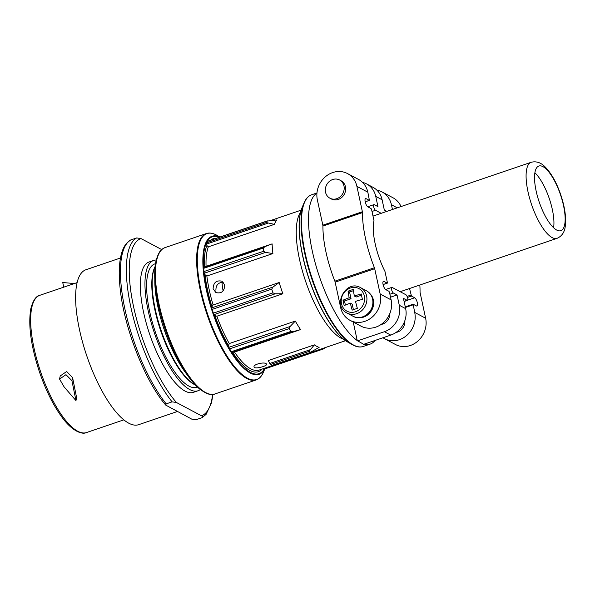 <?xml version="1.0" encoding="UTF-8"?>
<svg xmlns="http://www.w3.org/2000/svg" width="595" height="595" viewBox="0 0 595 595"><rect width="100%" height="100%" fill="white"/><g stroke="black" fill="none" stroke-linecap="round" stroke-linejoin="round"><path stroke-width="0.89" d="M357.364 308.366A51.445 16.943 -108.8 0 1 355.52 301.382A51.445 16.072 -12.2 0 1 362.422 299.367A50.501 16.63 -108.8 0 1 361.254 293.975A51.445 16.072 167.8 0 0 354.352 295.998A51.445 16.943 -108.8 0 1 353.266 289.415A50.501 15.782 167.8 0 0 348.075 291.178A51.445 16.943 71.2 0 0 349.168 297.76A51.445 16.072 167.8 0 0 343.017 300.185A50.501 16.63 71.2 0 0 344.178 305.57A51.445 16.072 -12.2 0 1 350.329 303.153A51.445 16.943 71.2 0 0 352.173 310.129A50.501 15.782 -12.2 0 1 357.364 308.366M370.231 293.952A13.908 12.391 118 0 1 373.363 299.91A13.908 12.391 118 0 1 357.677 317.551M347.517 173.576A22.119 19.709 -62 0 1 356.903 186.376L362.385 211.731A2.149 0.707 -108.8 0 1 362.489 212.601A64.215 21.145 -108.8 0 0 374.404 267.728A2.149 0.707 -108.8 0 1 374.701 268.702L380.183 294.056A22.119 19.709 -62 0 1 372.299 317.001A22.119 19.709 -62 0 1 350.016 320.318A22.119 19.709 -62 0 1 340.637 307.511L335.149 282.156A2.149 0.707 -108.8 0 0 334.859 281.182A64.215 21.145 -108.8 0 1 322.936 226.055A2.149 0.707 -108.8 0 0 322.832 225.185L317.351 199.831A22.119 19.709 -62 0 1 325.242 176.886A22.119 19.709 -62 0 1 347.517 173.576L358.45 179.392A22.119 19.709 118 0 1 367.836 192.192L369.406 200.396L366.074 198.663L365.166 198.975M366.074 198.663A4.403 1.45 -108.8 0 0 365.538 198.589A4.403 1.45 -108.8 0 0 365.367 202.516A4.403 1.45 -108.8 0 0 367.844 206.844L371.072 208.562L371.585 209.544L373.987 220.648A40.163 13.224 -108.8 0 0 375.17 243.742A40.163 13.224 -108.8 0 0 384.965 271.417L387.367 282.528L387.196 283.138L383.968 281.42A4.403 1.45 -108.8 0 0 383.433 281.338A4.403 1.45 -108.8 0 0 383.262 285.273A4.403 1.45 -108.8 0 0 385.731 289.601L388.959 291.312L389.48 292.294L391.116 299.873A22.119 19.709 118 0 1 383.225 322.817A22.119 19.709 118 0 1 360.949 326.134L350.016 320.318M329.92 198.202L331.385 198.975A10.308 9.185 -62 0 0 341.761 197.436A10.308 9.185 -62 0 0 345.442 186.741A10.308 9.185 -62 0 0 341.069 180.776L339.604 179.995A10.308 9.185 118 0 1 343.977 185.967A10.308 9.185 118 0 1 340.303 196.655A10.308 9.185 118 0 1 329.92 198.202A10.308 9.185 118 0 1 326.655 184.785A10.308 9.185 118 0 1 339.604 179.995M419.825 285.012A64.215 21.145 -108.8 0 1 420.048 292.011A2.149 0.707 -108.8 0 0 420.152 292.881L425.633 318.243L414.7 312.427L413.131 304.216L416.463 305.949A4.403 1.45 -108.8 0 0 416.998 306.031A4.403 1.45 -108.8 0 0 417.169 302.104A4.403 1.45 -108.8 0 0 414.693 297.775L411.465 296.057L409.531 288.516M392.447 209.485L391.421 204.739A22.119 19.709 118 0 0 382.035 191.94A22.119 19.709 118 0 0 376.873 190.147M316.949 193.174A80.109 26.381 71.2 0 0 312.316 251.164A80.109 26.381 71.2 0 0 357.238 340.563L353.229 322.021M364.229 344.133A80.109 26.381 71.2 0 0 370.224 344.089A80.109 26.381 71.2 0 0 375.006 340.474M213.114 288.813L215.911 292.576C221.645 293.804 224.553 291.245 224.635 284.893L221.965 281.197C216.364 280.037 213.412 282.573 213.114 288.813M208.347 246.828L274.392 224.36L266.255 222.552L267.408 220.879L207.662 241.206A2.149 0.707 -108.8 0 0 207.499 241.354L206.688 242.82A2.149 0.707 -108.8 0 0 206.643 244.039L206.904 245.534L208.347 246.828A68.946 22.707 71.2 0 0 206.071 266.344L203.914 267.378A2.149 0.707 -108.8 0 0 203.706 268.338L203.966 271.551A2.149 0.707 -108.8 0 0 204.39 273.202L205.015 274.712L206.859 276.021A68.946 22.707 71.2 0 0 209.276 290.122A68.946 22.707 71.2 0 0 213.122 304.982L279.167 282.513A68.946 22.707 -108.8 0 0 282.893 293.752L275.284 293.781L272.956 292.866L271.722 289.14L273.038 287.021L279.167 282.513M213.122 304.982L211.924 306.67L211.88 307.831A2.149 0.707 -108.8 0 0 212.155 309.407L213.389 313.134A2.149 0.707 -108.8 0 0 214.118 314.591L214.862 315.543L216.848 316.22L282.893 293.752M216.848 316.22A68.946 22.707 71.2 0 0 229.261 343.553L295.306 321.084A68.946 22.707 -108.8 0 0 300.549 329.593L293.276 331.594L290.925 331.43L289.185 328.611L290.129 326.476L295.306 321.084M229.261 343.553L228.562 345.71L228.963 347.279A2.149 0.707 -108.8 0 0 229.618 348.871L231.358 351.697A2.149 0.707 -108.8 0 0 232.109 352.396L234.504 352.062L300.549 329.593M274.392 224.36A68.946 22.707 -108.8 0 1 276.839 219.942L267.066 221.087L207.499 241.354M206.071 266.344L272.116 243.876A68.946 22.707 -108.8 0 0 272.904 253.552L265.556 252.392L263.54 251.283L263.273 248.07L265.072 246.575L272.116 243.876M206.859 276.021L272.904 253.552M272.123 365.315L311.073 352.195L272.384 365.36A2.149 0.707 -108.8 0 1 272.123 365.315L270.546 364.482A2.149 0.707 -108.8 0 1 269.766 363.478L268.293 360.54L314.368 344.862A68.946 22.707 -108.8 0 0 319.113 347.391L310.575 352.233L308.998 351.4L314.368 344.862M266.106 363.605C263.637 361.834 253.113 364.445 254.05 366.892C254.206 369.592 267.46 366.096 266.627 364.17L266.106 363.605M223.296 282.238C218.283 282.424 215.829 285.109 215.918 290.3M264.016 369.071A2.149 0.707 -108.8 0 1 263.853 369.227A2.149 0.707 -108.8 0 1 263.399 369.049L263.079 368.744M300.408 213.003A75.386 24.826 71.2 0 0 302.691 256.088A75.386 24.826 71.2 0 0 343.233 338.867M302.803 256.147A75.104 24.73 71.2 0 0 326.32 317.373M536.154 191.077A34.153 11.245 71.2 0 0 560.84 230.689A34.153 11.245 71.2 0 0 560.49 194.736A34.153 11.245 71.2 0 0 538.839 166.035A34.153 11.245 71.2 0 0 536.154 191.077M553.588 227.759A34.153 11.245 71.2 0 0 534.883 172.773M263.853 369.227L323.598 348.901L325.547 347.487M390.536 297.195L397.058 294.979L393.399 293.03A3.005 0.989 -108.8 0 1 391.711 290.077A3.005 0.989 -108.8 0 1 391.83 287.392A3.005 0.989 -108.8 0 1 392.194 287.452L405.879 294.733A3.005 0.989 -108.8 0 1 407.568 297.686A3.005 0.989 -108.8 0 1 407.449 300.371A3.005 0.989 -108.8 0 1 407.084 300.311L403.425 298.37L405.649 308.634A21.48 19.137 118 0 1 390.759 335.111L363.686 344.319L357.238 340.563M397.058 294.979L399.275 305.25A21.48 19.137 118 0 1 384.392 331.72L357.32 340.928M389.911 313.334A10.308 9.185 118 0 1 381.075 324.483M362.548 182.397A21.48 19.137 118 0 1 366.624 183.937A21.48 19.137 118 0 1 375.735 196.372L377.959 206.636L374.3 204.695A3.005 0.989 -108.8 0 0 373.935 204.635L367.703 206.755M366.624 183.937L372.998 187.328A21.48 19.137 118 0 1 382.109 199.756L384.325 210.028L386.869 211.381M381.202 213.308L375.505 210.273A3.005 0.989 -108.8 0 1 373.816 207.32A3.005 0.989 -108.8 0 1 373.935 204.635M396.002 332.456A10.308 9.185 -62 0 0 404.853 320.675M382.035 191.94L392.968 197.756A22.119 19.709 118 0 1 401.052 206.554M425.633 318.243A22.119 19.709 118 0 1 417.749 341.18A22.119 19.709 118 0 1 395.467 344.498L384.534 338.681A22.119 19.709 118 0 1 382.994 337.752M414.7 312.427A22.119 19.709 118 0 1 406.816 335.364A22.119 19.709 118 0 1 384.534 338.681M345.39 305.064L344.512 300.981L343.017 300.185M344.512 300.981L351.035 298.757L349.168 297.76M351.035 298.757L349.57 291.974L348.075 291.178M349.57 291.974L353.437 290.665M361.5 295.194L356.226 296.994L354.352 295.998M353.4 309.69L352.203 304.142L350.329 303.153M71.928 380.688L65.978 374.671L59.552 379.067L64.134 386.929L75.967 400.613L71.928 380.688L72.59 377.647L66.677 371.525L60.229 375.943L59.567 378.978M72.59 377.647L76.606 397.676L75.967 400.613M63.747 287.162L62.743 282.521L74.368 283.555M187.321 375.006A68.73 22.632 -108.8 0 1 154.812 279.442M201.921 417.72L196.008 419.728L191.702 419.111L165.708 405.083L166.191 403.864L172.104 401.856L176.403 402.465L201.452 415.793C202.724 416.24 202.88 416.879 201.921 417.72L202.218 417.586M172.104 401.856A95.788 31.542 -108.8 0 1 130.9 307.399A95.788 31.542 -108.8 0 1 136.664 237.933L130.446 240.075L126.519 243.362C124.154 246.189 122.377 249.982 121.187 254.749C119.052 263.421 118.68 274.488 120.086 287.958C123.827 327.019 144.644 380.599 165.708 405.083M195.472 385.114A66.023 21.74 -108.8 0 1 194.52 384.601A66.023 21.74 -108.8 0 1 161.185 330.582A66.023 21.74 -108.8 0 1 154.663 267.445A66.023 21.74 -108.8 0 1 155.109 266.456M194.52 384.601L193.583 384.072A65.16 21.457 -108.8 0 1 160.687 330.753A65.16 21.457 -108.8 0 1 154.246 268.434L154.663 267.445M197.451 387.077L196.804 387.293A65.16 21.457 -108.8 0 1 155.503 332.516A65.16 21.457 -108.8 0 1 154.826 263.912L155.481 263.697M200.277 389.524A68.834 22.669 -108.8 0 1 197.986 390.774A68.834 22.669 -108.8 0 1 154.358 332.903A68.834 22.669 -108.8 0 1 153.644 260.439A68.834 22.669 -108.8 0 1 156.217 260.03M197.986 390.774L193.382 392.343A68.834 22.669 -108.8 0 1 149.747 334.472A68.834 22.669 -108.8 0 1 149.04 262.008L153.644 260.439M161.714 249.588L140.963 238.55L136.664 237.933M177.399 411.502L138.665 424.681A81.827 26.946 -108.8 0 1 86.796 355.892A81.827 26.946 -108.8 0 1 85.948 269.743L120.48 257.992M223.125 290.91A24.269 7.995 -108.8 0 1 222.084 282.186M364.341 295.998A12.778 11.379 118 0 1 358.51 310.226A12.778 11.379 118 0 1 342.17 305.875A12.778 11.379 118 0 1 349.317 288.426A12.778 11.379 118 0 1 364.341 295.998M374.701 268.702L335.149 282.156M362.385 211.731L322.832 225.185M380.183 294.056L391.116 299.873M356.903 186.376L367.836 192.192M397.259 207.848L391.421 204.739M527.996 191.754A40.163 13.224 71.2 0 0 557.032 238.342C561.799 236.252 564.543 232.281 565.25 226.42C566.351 217.733 564.893 207.328 560.884 195.197C556.704 182.814 551.416 173.353 545.02 166.801C540.818 162.517 536.199 161.014 531.156 162.294A40.163 13.224 71.2 0 0 527.996 191.754M300.564 212.318A68.946 22.707 71.2 0 0 299.516 259.42A68.946 22.707 71.2 0 0 343.769 339.314M234.504 352.062A68.946 22.707 71.2 0 0 259.115 370.09L345.576 340.675M205.015 274.712A70.232 23.131 71.2 0 0 211.924 306.67M206.904 245.534A70.232 23.131 71.2 0 0 204.383 267.081M216.141 238.32A70.232 23.131 71.2 0 0 210.504 240.239M232.697 352.426A70.232 23.131 71.2 0 0 262.135 369.064M214.862 315.543A70.232 23.131 71.2 0 0 228.562 345.71M159.073 304.268A77.32 25.466 71.2 0 0 214.966 393.957C211.359 395.824 205.967 393.935 198.775 388.275C193.167 383.336 187.551 376.1 181.929 366.565C171.293 348.112 163.424 327.525 158.329 304.818C154.544 287.006 153.726 272.607 155.86 261.599C158.954 249.796 162.13 248.978 165.157 247.557A77.32 25.466 71.2 0 0 159.073 304.268M200.292 290.248A77.32 25.466 71.2 0 0 256.185 379.937C259.323 378.822 261.748 376.204 263.466 372.083A77.067 25.377 71.2 0 1 232.712 364.356A77.067 25.377 71.2 0 1 200.939 290.115A77.067 25.377 71.2 0 1 216.937 235.322C213.062 233.099 209.544 232.504 206.376 233.537A77.32 25.466 71.2 0 0 200.292 290.248M219.83 237.063A72.917 24.016 71.2 0 0 206.309 289.743A72.917 24.016 71.2 0 0 235.464 358.77A72.917 24.016 71.2 0 0 264.701 368.937M219.391 237.212A72.315 23.815 71.2 0 0 206.777 289.795A72.315 23.815 71.2 0 0 235.233 357.617A72.315 23.815 71.2 0 0 264.254 369.086M302.781 255.939A75.714 24.931 71.2 0 0 347.748 342.066C331.549 333.587 310.367 292.852 302.729 256.066C298.207 234.467 297.976 218.35 302.044 207.714A75.714 24.931 71.2 0 0 302.781 255.939M302.044 207.714L304.045 202.925A79.856 26.299 71.2 0 0 304.826 253.797A79.856 26.299 71.2 0 0 352.262 344.639C356.271 346.937 359.908 347.547 363.181 346.483L370.224 344.089M304.045 202.925C305.823 198.656 308.336 195.948 311.579 194.796A80.109 26.381 71.2 0 0 305.272 253.559A80.109 26.381 71.2 0 0 363.181 346.483M206.643 244.039L267.802 223.229M206.688 242.82L266.255 222.552M203.914 267.378L265.072 246.575M204.39 273.202L265.556 252.392M203.706 268.338L263.273 248.07M203.966 271.551L263.54 251.283M214.118 314.591L275.284 293.781M211.88 307.831L273.038 287.021M213.389 313.134L272.956 292.866M212.155 309.407L271.722 289.14M228.963 347.279L290.129 326.476M232.109 352.396L293.276 331.594M229.618 348.871L289.185 328.611M231.358 351.697L290.925 331.43M263.399 369.049L324.565 348.239M269.766 363.478L309.809 349.853M270.546 364.482L308.998 351.4M390.759 335.111L384.392 331.72M405.649 308.634L399.275 305.25M382.109 199.756L375.735 196.372M393.399 293.03L389.896 294.228M407.084 300.311L404.072 301.338M375.505 210.273L372.001 211.47M413.064 304.848L405.396 307.459M414.693 297.775L407.679 300.163M411.465 296.057L407.486 297.411M410.952 295.075L407.099 296.384M374.404 267.728L334.859 281.182M383.968 281.42L383.054 281.733M387.196 283.138L383.076 284.536M369.302 200.381L365.189 201.787M362.489 212.601L322.936 226.055M366.617 295.946A14.392 12.822 118 0 1 361.485 310.873A14.392 12.822 118 0 1 346.997 313.029C331.72 305.845 346.022 278.966 360.518 287.623A14.392 12.822 118 0 1 366.617 295.946M372.589 299.121A14.392 12.822 118 0 1 367.457 314.048A14.392 12.822 118 0 1 352.961 316.205C362.243 321.888 375.683 310.315 372.656 299.203C371.771 295.388 369.711 292.584 366.483 290.799A14.392 12.822 118 0 1 372.589 299.121M370.648 294.518A13.908 12.391 118 0 1 373.184 299.821A13.908 12.391 118 0 1 358.376 317.574M123.812 419.862L86.506 432.558A72.486 23.874 -108.8 0 1 40.557 371.622A72.486 23.874 -108.8 0 1 39.813 295.306L77.119 282.618M212.623 394.44A93.646 30.836 -108.8 0 1 201.452 415.793M166.191 403.864A95.788 31.542 -108.8 0 1 124.987 309.407A95.788 31.542 -108.8 0 1 130.751 239.949M176.403 402.465A93.646 30.836 -108.8 0 1 133.682 307.206A93.646 30.836 -108.8 0 1 140.963 238.55M400.182 291.699L557.032 238.342M373.005 216.097L531.156 162.294M270.904 220.433L301.167 210.139M214.966 393.957L256.185 379.937M165.157 247.557L206.376 233.537M219.934 237.026L216.937 235.322M264.797 368.9L263.466 372.083M347.748 342.066L352.262 344.639M311.579 194.796L316.964 192.966M391.83 287.392L385.597 289.512M407.449 300.371L404.109 301.509M413.131 304.216L405.269 306.894M387.3 283.153L383.091 284.589M369.406 200.396L365.196 201.831M346.997 313.029L352.961 316.205M360.518 287.623L366.483 290.799M202.3 417.541L206.115 414.336L211.522 402.748L212.936 394.411M86.506 432.558C81.909 434.945 71.593 430.75 61.739 416.902C53.074 404.95 45.614 389.889 39.367 371.704C30.806 345.524 27.987 324.387 30.91 308.307C33.082 300.371 36.05 296.042 39.813 295.306"/></g></svg>
